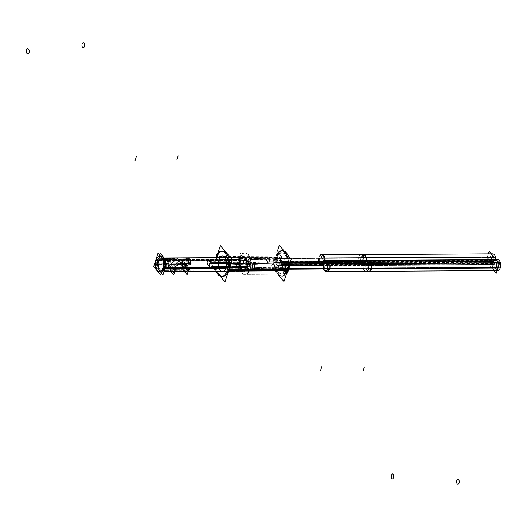 <?xml version="1.0" encoding="UTF-8"?>
<svg xmlns="http://www.w3.org/2000/svg" width="527" height="527" viewBox="0 0 527 527"><rect width="100%" height="100%" fill="white"/><g stroke="black" fill="none" stroke-linecap="round" stroke-linejoin="round"><path stroke-width="0.4" stroke-dasharray="2.63 1.98" d="M216.953 257.104A12.648 6.706 -90.3 0 0 217.355 271.392A12.648 6.706 -90.3 0 1 216.953 257.104A12.648 6.706 89.7 0 1 217.269 256.221A12.648 6.706 89.7 0 0 216.953 257.104L275.931 256.768A12.648 6.706 -90.3 0 0 275.825 269.6A12.648 6.706 -90.3 0 0 281.728 276.082M278.058 252.71A12.648 6.706 89.7 0 0 275.931 256.768A12.648 6.706 89.7 0 1 281.583 250.793M281.714 274.185A10.751 5.698 -90.3 0 0 286.517 269.106A10.751 5.698 89.7 0 0 284.62 254.304A10.751 5.698 89.7 0 0 276.787 257.769L240.332 257.98A10.751 5.698 -90.3 0 0 240.24 268.889A10.751 5.698 -90.3 0 0 245.259 274.396L281.714 274.185A10.751 5.698 -90.3 0 1 276.701 268.678A10.751 5.698 -90.3 0 1 276.787 257.769A10.751 5.698 89.7 0 1 281.589 252.69A10.751 5.698 89.7 0 1 286.609 258.197A10.751 5.698 89.7 0 1 286.517 269.106L250.061 269.317L246.412 267.327L245.542 267.327L245.496 267.769L226.195 267.874M222.157 276.379A12.648 6.706 -90.3 0 0 222.75 276.418L221.571 276.425M219.153 259.673A7.78 4.124 89.7 0 1 221.729 256.194A7.78 4.124 89.7 0 0 219.153 259.673A7.78 4.124 -90.3 0 0 221.814 271.365A7.78 4.124 -90.3 0 1 219.153 259.673L238.454 259.561A7.78 4.124 89.7 0 1 241.933 255.885A7.78 4.124 89.7 0 1 245.562 259.87A7.78 4.124 89.7 0 1 245.496 267.769A7.78 4.124 -90.3 0 1 242.025 271.445A7.78 4.124 -90.3 0 1 238.395 267.452A7.78 4.124 -90.3 0 1 238.454 259.561A7.78 4.124 89.7 0 1 244.126 257.057A7.78 4.124 89.7 0 1 245.496 267.769A7.78 4.124 -90.3 0 1 239.831 270.272A7.78 4.124 -90.3 0 1 238.454 259.561L239.245 259.995A6.956 3.689 -90.3 0 0 239.192 267.051A6.956 3.689 -90.3 0 0 242.433 270.614A6.956 3.689 -90.3 0 0 245.542 267.327A6.956 3.689 89.7 0 0 245.602 260.272A6.956 3.689 89.7 0 0 242.354 256.708A6.956 3.689 89.7 0 0 239.245 259.995A6.956 3.689 -90.3 0 0 240.477 269.574A6.956 3.689 -90.3 0 0 245.542 267.327A6.956 3.689 89.7 0 0 244.317 257.749A6.956 3.689 89.7 0 0 239.245 259.995L240.114 259.989A6.956 3.689 89.7 0 1 243.224 256.702A6.956 3.689 89.7 0 1 246.465 260.266A6.956 3.689 89.7 0 1 246.412 267.327A6.956 3.689 -90.3 0 1 243.303 270.614A6.956 3.689 -90.3 0 1 240.055 267.044A6.956 3.689 -90.3 0 1 240.114 259.989A6.956 3.689 89.7 0 1 245.18 257.749A6.956 3.689 89.7 0 1 246.412 267.327A6.956 3.689 -90.3 0 1 241.34 269.567A6.956 3.689 -90.3 0 1 240.114 259.989L240.332 257.98A10.751 5.698 89.7 0 1 245.134 252.894A10.751 5.698 89.7 0 1 250.147 258.408A10.751 5.698 89.7 0 1 250.061 269.317A10.751 5.698 -90.3 0 1 245.259 274.396M222.44 256.01A7.78 4.124 89.7 0 1 222.631 255.997L241.933 255.885M222.526 271.543A7.78 4.124 -90.3 0 0 222.723 271.55L242.025 271.445M164.016 271.701L159.991 271.721A7.589 4.025 89.7 0 0 162.342 270.259A7.589 4.025 89.7 0 1 159.991 271.721L161.598 271.715A7.589 4.025 89.7 0 0 161.881 271.695A7.589 4.025 89.7 0 1 161.598 271.715A7.589 4.025 89.7 0 1 158.06 267.821A7.589 4.025 89.7 0 1 158.12 260.121A7.589 4.025 89.7 0 1 161.512 256.537A7.589 4.025 -90.3 0 0 158.12 260.121A7.589 4.025 89.7 0 1 160.906 256.629A7.589 4.025 -90.3 0 0 158.12 260.121L155.979 260.134M158.693 260.793A6.324 3.353 -90.3 0 0 158.64 267.209A6.324 3.353 -90.3 0 0 161.591 270.45A6.324 3.353 -90.3 0 0 164.417 267.459A6.324 3.353 -90.3 0 0 164.47 261.043A6.324 3.353 -90.3 0 0 161.519 257.802A6.324 3.353 -90.3 0 0 158.693 260.793A6.324 3.353 -90.3 0 0 159.813 269.495A6.324 3.353 -90.3 0 0 164.417 267.459A6.324 3.353 -90.3 0 0 163.298 258.75A6.324 3.353 -90.3 0 0 158.693 260.793L169.417 260.727L168.844 260.061L158.12 260.121A7.589 4.025 89.7 0 0 158.06 267.821A7.589 4.025 89.7 0 0 161.598 271.715L159.457 271.728A7.589 4.025 89.7 0 1 159.431 271.728L161.644 271.715A7.589 4.025 -90.3 0 0 165.155 267.716M189.061 268.151A7.589 4.025 -90.3 0 0 189.114 267.986L188.541 267.321L175.142 267.4L175.715 268.065A7.589 4.025 89.7 0 1 175.656 268.223M172.322 271.649A7.589 4.025 89.7 0 1 168.778 267.762A7.589 4.025 89.7 0 1 168.844 260.061L182.25 259.982A7.589 4.025 -90.3 0 0 182.184 267.683A7.589 4.025 -90.3 0 0 185.728 271.576A7.589 4.025 -90.3 0 0 186.156 271.53M238.54 259.659A7.589 4.025 89.7 0 1 244.073 257.216A7.589 4.025 89.7 0 1 245.411 267.663A6.877 3.643 -90.3 0 0 244.337 257.822A6.877 3.643 -90.3 0 0 239.212 260.41L238.25 259.949A7.859 4.163 -90.3 0 1 244.106 256.985A7.859 4.163 -90.3 0 1 245.351 268.217L245.424 267.644A7.589 4.025 89.7 0 1 239.884 270.114A7.589 4.025 89.7 0 1 238.54 259.659A7.589 4.025 89.7 0 1 241.933 256.076A7.589 4.025 89.7 0 1 245.477 259.963A7.589 4.025 89.7 0 1 245.411 267.663A7.589 4.025 89.7 0 1 242.018 271.253A7.589 4.025 89.7 0 1 238.481 267.36A7.589 4.025 89.7 0 1 238.54 259.659L182.25 259.982A7.589 4.025 -90.3 0 0 183.587 270.437A7.589 4.025 -90.3 0 0 189.114 267.986L188.541 267.321A6.324 3.353 89.7 0 1 185.715 270.311A6.324 3.353 89.7 0 1 182.77 267.07A6.324 3.353 89.7 0 1 182.823 260.654L182.25 259.982L168.844 260.061A7.589 4.025 89.7 0 0 170.181 270.509A7.589 4.025 89.7 0 0 175.715 268.065L175.142 267.4A6.324 3.353 89.7 0 1 172.316 270.384A6.324 3.353 89.7 0 1 169.365 267.143A6.324 3.353 89.7 0 1 169.417 260.727L168.844 260.061M239.113 260.331A6.324 3.353 -90.3 0 0 240.233 269.033A6.324 3.353 -90.3 0 0 244.838 266.998A6.324 3.353 -90.3 0 0 243.724 258.289A6.324 3.353 -90.3 0 0 239.113 260.331A6.324 3.353 -90.3 0 0 239.06 266.748A6.324 3.353 -90.3 0 0 242.012 269.989A6.324 3.353 -90.3 0 0 244.838 266.998A6.324 3.353 -90.3 0 0 244.89 260.582A6.324 3.353 -90.3 0 0 241.939 257.341A6.324 3.353 -90.3 0 0 239.113 260.331L169.417 260.727L182.823 260.654L182.25 259.982M323.776 268.586A5.474 2.905 89.7 0 1 323.466 265.377L281.247 265.621L323.466 265.377L323.018 264.864L280.805 265.101L323.018 264.864A5.474 2.905 89.7 0 1 318.67 262.183A5.474 2.905 89.7 0 1 321.048 254.864A5.474 2.905 89.7 0 1 324.27 261.01L282.057 261.254L324.27 261.01L324.718 261.53L282.498 261.767A5.474 2.905 89.7 0 1 284.099 260.845A5.474 2.905 89.7 0 1 287.037 266.306A5.474 2.905 89.7 0 1 284.165 271.8A5.474 2.905 89.7 0 1 281.247 265.621L280.805 265.101A5.474 2.905 89.7 0 1 279.205 266.023A5.474 2.905 89.7 0 1 276.273 260.562A5.474 2.905 89.7 0 1 279.145 255.075A5.474 2.905 89.7 0 1 282.057 261.254L282.498 261.767A5.474 2.905 89.7 0 1 286.853 264.449A5.474 2.905 89.7 0 1 284.475 271.767A5.474 2.905 89.7 0 1 281.247 265.621L280.805 265.101A5.474 2.905 89.7 0 1 276.451 262.426A5.474 2.905 89.7 0 1 278.829 255.108A5.474 2.905 89.7 0 1 282.057 261.254L282.498 261.767L493.582 260.562A5.474 2.905 89.7 0 1 495.182 259.64M279.863 258.434A2.49 1.317 -90.3 0 0 279.158 258.059A2.49 1.317 -90.3 0 0 277.9 259.87A2.49 1.317 -90.3 0 0 278.487 262.663A2.49 1.317 -90.3 0 0 279.185 263.039A2.49 1.317 -90.3 0 0 280.443 261.227A2.49 1.317 -90.3 0 0 279.863 258.434A2.49 1.317 -90.3 0 0 279.158 258.059A2.49 1.317 -90.3 0 0 277.9 259.87A2.49 1.317 -90.3 0 0 278.487 262.663A2.49 1.317 -90.3 0 0 279.185 263.039A2.49 1.317 -90.3 0 0 280.443 261.227A2.49 1.317 -90.3 0 0 279.863 258.434A2.49 1.317 -90.3 0 0 278.045 259.238A2.49 1.317 -90.3 0 0 278.487 262.663A2.49 1.317 -90.3 0 0 280.298 261.86A2.49 1.317 -90.3 0 0 279.863 258.434L490.94 257.222A2.49 1.317 -90.3 0 0 490.242 256.847A2.49 1.317 -90.3 0 0 488.984 258.658A2.49 1.317 -90.3 0 0 489.57 261.451A2.49 1.317 -90.3 0 0 490.268 261.827A2.49 1.317 -90.3 0 0 491.526 260.015A2.49 1.317 -90.3 0 0 490.94 257.222A2.49 1.317 -90.3 0 0 490.242 256.847A2.49 1.317 -90.3 0 0 488.984 258.658A2.49 1.317 -90.3 0 0 489.57 261.451A2.49 1.317 -90.3 0 0 490.268 261.827A2.49 1.317 -90.3 0 0 491.526 260.015A2.49 1.317 -90.3 0 0 490.94 257.222A2.49 1.317 -90.3 0 0 489.128 258.026A2.49 1.317 -90.3 0 0 489.57 261.451A2.49 1.317 -90.3 0 0 491.381 260.654A2.49 1.317 -90.3 0 0 490.94 257.222A2.49 1.317 -90.3 0 0 489.128 258.026A2.49 1.317 -90.3 0 0 489.57 261.451A2.49 1.317 -90.3 0 0 491.381 260.654A2.49 1.317 -90.3 0 0 490.94 257.222L279.863 258.434A2.49 1.317 -90.3 0 0 278.045 259.238A2.49 1.317 -90.3 0 0 278.487 262.663L489.57 261.451L278.487 262.663A2.49 1.317 -90.3 0 0 280.298 261.86A2.49 1.317 -90.3 0 0 279.863 258.434M284.817 264.211A2.49 1.317 -90.3 0 0 284.119 263.836A2.49 1.317 -90.3 0 0 282.861 265.648A2.49 1.317 -90.3 0 0 283.447 268.441A2.49 1.317 -90.3 0 0 284.145 268.816A2.49 1.317 -90.3 0 0 285.403 267.005A2.49 1.317 -90.3 0 0 284.817 264.211A2.49 1.317 -90.3 0 0 284.119 263.836A2.49 1.317 -90.3 0 0 282.861 265.648A2.49 1.317 -90.3 0 0 283.447 268.441A2.49 1.317 -90.3 0 0 284.145 268.816A2.49 1.317 -90.3 0 0 285.403 267.005A2.49 1.317 -90.3 0 0 284.817 264.211A2.49 1.317 -90.3 0 0 283.006 265.015A2.49 1.317 -90.3 0 0 283.447 268.441A2.49 1.317 -90.3 0 0 285.259 267.637A2.49 1.317 -90.3 0 0 284.817 264.211L495.9 262.999A2.49 1.317 -90.3 0 0 495.202 262.624A2.49 1.317 -90.3 0 0 493.944 264.435A2.49 1.317 -90.3 0 0 494.524 267.229A2.49 1.317 -90.3 0 0 495.228 267.604A2.49 1.317 -90.3 0 0 496.487 265.792A2.49 1.317 -90.3 0 0 495.9 262.999A2.49 1.317 -90.3 0 0 495.202 262.624A2.49 1.317 -90.3 0 0 493.944 264.435A2.49 1.317 -90.3 0 0 494.524 267.229A2.49 1.317 -90.3 0 0 495.228 267.604A2.49 1.317 -90.3 0 0 496.487 265.792A2.49 1.317 -90.3 0 0 495.9 262.999A2.49 1.317 -90.3 0 0 494.089 263.803A2.49 1.317 -90.3 0 0 494.524 267.229A2.49 1.317 -90.3 0 0 496.342 266.425A2.49 1.317 -90.3 0 0 495.9 262.999A2.49 1.317 -90.3 0 0 494.089 263.803A2.49 1.317 -90.3 0 0 494.524 267.229A2.49 1.317 -90.3 0 0 496.342 266.425A2.49 1.317 -90.3 0 0 495.9 262.999L284.817 264.211A2.49 1.317 -90.3 0 0 283.006 265.015A2.49 1.317 -90.3 0 0 283.447 268.441L494.524 267.229L283.447 268.441A2.49 1.317 -90.3 0 0 285.259 267.637A2.49 1.317 -90.3 0 0 284.817 264.211M495.242 270.595A5.474 2.905 89.7 0 1 492.33 264.409L491.889 263.895A5.474 2.905 89.7 0 1 490.288 264.817A5.474 2.905 89.7 0 1 487.35 259.356A5.474 2.905 89.7 0 1 490.222 253.862M493.153 259.653A5.474 2.905 89.7 0 1 493.14 260.042L493.424 260.654L493.14 260.042L366.489 260.766L366.93 261.287A5.474 2.905 89.7 0 1 368.531 260.364M285.259 267.637A2.49 1.317 -90.3 0 0 285.278 265.114A2.49 1.317 -90.3 0 0 284.119 263.836A2.49 1.317 -90.3 0 0 283.006 265.015A2.49 1.317 -90.3 0 0 282.986 267.538A2.49 1.317 -90.3 0 0 284.145 268.816A2.49 1.317 -90.3 0 0 285.259 267.637A2.49 1.317 -90.3 0 0 284.817 264.211A2.49 1.317 -90.3 0 0 283.006 265.015A2.49 1.317 -90.3 0 0 283.447 268.441A2.49 1.317 -90.3 0 0 285.259 267.637L274.211 267.703A2.49 1.317 -90.3 0 0 273.776 264.271A2.49 1.317 -90.3 0 0 271.958 265.074A2.49 1.317 -90.3 0 0 272.4 268.507A2.49 1.317 -90.3 0 0 274.211 267.703A212.17 95.334 -162 0 1 254.35 267.163A2.49 1.12 -86.7 0 0 254.146 263.744A2.49 1.12 -86.7 0 0 252.565 264.554A2.49 1.12 -86.7 0 0 252.769 267.973A2.49 1.12 -86.7 0 0 254.35 267.163L249.231 266.866A2.49 1.12 -86.7 0 0 249.027 263.447A2.49 1.12 -86.7 0 0 247.446 264.258A2.49 1.12 -86.7 0 0 247.65 267.676A2.49 1.12 -86.7 0 0 249.231 266.866A198.336 89.116 18 0 0 230.661 266.366A2.49 1.317 -90.3 0 0 230.227 262.94A2.49 1.317 -90.3 0 0 228.408 263.744A2.49 1.317 -90.3 0 0 228.85 267.169A2.49 1.317 -90.3 0 0 230.661 266.366L212.065 266.471A2.49 1.317 -90.3 0 0 212.085 263.948A2.49 1.317 -90.3 0 0 210.919 262.67A2.49 1.317 -90.3 0 0 209.805 263.849A2.49 1.317 -90.3 0 0 209.786 266.372A2.49 1.317 -90.3 0 0 210.952 267.65A2.49 1.317 -90.3 0 0 212.065 266.471A2.49 1.317 -90.3 0 0 211.623 263.045A2.49 1.317 -90.3 0 0 209.805 263.849A2.49 1.317 -90.3 0 0 209.832 261.32A2.49 1.317 -90.3 0 0 208.666 260.048A2.49 1.317 -90.3 0 0 207.552 261.221A2.49 1.317 -90.3 0 0 207.533 263.75A2.49 1.317 -90.3 0 0 208.699 265.028A2.49 1.317 -90.3 0 0 209.805 263.849A2.49 1.317 -90.3 0 0 210.247 267.275A2.49 1.317 -90.3 0 0 212.065 266.471M278.045 259.238A2.49 1.317 -90.3 0 0 278.025 261.761A2.49 1.317 -90.3 0 0 279.185 263.039A2.49 1.317 -90.3 0 0 280.298 261.86A2.49 1.317 -90.3 0 0 280.318 259.337A2.49 1.317 -90.3 0 0 279.158 258.059A2.49 1.317 -90.3 0 0 278.045 259.238A2.49 1.317 -90.3 0 0 278.487 262.663A2.49 1.317 -90.3 0 0 280.298 261.86A2.49 1.317 -90.3 0 0 279.863 258.434A2.49 1.317 -90.3 0 0 278.045 259.238L267.005 259.297A2.49 1.317 -90.3 0 0 267.439 262.729A2.49 1.317 -90.3 0 0 269.257 261.926A2.49 1.317 -90.3 0 0 268.816 258.493A2.49 1.317 -90.3 0 0 267.005 259.297A212.17 95.334 18 0 0 248.25 260.055A2.49 1.502 -94.4 0 0 248.909 263.474A2.49 1.502 -94.4 0 0 250.944 262.663A2.49 1.502 -94.4 0 0 250.285 259.244A2.49 1.502 -94.4 0 0 248.25 260.055L243.685 260.41A2.49 1.502 -94.4 0 0 244.344 263.829A2.49 1.502 -94.4 0 0 246.379 263.019A2.49 1.502 -94.4 0 0 245.72 259.6A2.49 1.502 -94.4 0 0 243.685 260.41A198.336 89.116 -162 0 1 226.155 261.115A2.49 1.317 -90.3 0 0 226.597 264.547A2.49 1.317 -90.3 0 0 228.408 263.744L209.805 263.849A2.49 1.317 -90.3 0 0 209.371 260.424A2.49 1.317 -90.3 0 0 207.552 261.221A2.49 1.317 -90.3 0 0 207.994 264.653A2.49 1.317 -90.3 0 0 209.805 263.849L228.408 263.744A2.49 1.317 -90.3 0 0 227.974 260.312A2.49 1.317 -90.3 0 0 226.155 261.115L207.552 261.221M178.047 258.889L178.798 259.765L186.413 259.719A2.655 1.41 89.7 0 1 186.881 263.375A2.655 1.41 89.7 0 1 184.944 264.231L182.698 264.244L181.94 263.368A6.067 3.221 -90.3 0 0 182.988 268.454L184.628 263.388A2.655 1.41 89.7 0 1 182.698 264.244L184.944 264.231L184.213 263.375L184.951 264.231A2.655 1.41 89.7 0 0 185.695 264.633A2.655 1.41 89.7 0 0 187.039 262.703A2.655 1.41 89.7 0 0 186.413 259.719L187.322 259.027L188.014 259.205L187.322 259.027L186.413 259.719L185.721 258.915L187.322 259.027L185.721 258.915L186.413 259.719L178.798 259.765L178.982 260.858L177.935 262.604L170.313 268.526C170.05 265.035 172.625 261.82 178.047 258.889L179.028 260.351L178.192 262.308L170.313 268.526C170.05 265.035 172.625 261.82 178.047 258.889L185.55 258.843A6.067 3.221 89.7 0 1 188.969 258.823A6.067 3.221 89.7 0 1 190.497 264.6L189.786 263.724L190.774 262.98L191.505 263.829L190.524 264.58L182.988 264.64L181.894 263.513L180.168 263.526L171.347 269.732C174.918 270.707 178.798 269.007 182.988 264.64L181.143 263.368L178.047 264.633L171.347 269.732L173.205 270.127C176.723 269.824 179.984 267.999 182.988 264.64L190.497 264.6A6.067 3.221 89.7 0 0 189.272 259.231L189.951 260.239A4.769 2.53 -90.3 0 1 190.899 264.673L190.464 264.877A6.107 3.234 -90.3 0 0 189.259 259.205A6.067 3.221 89.7 0 0 187.256 257.907A6.067 3.221 89.7 0 0 185.55 258.843L170.544 258.928A6.067 3.221 -90.3 0 0 169.101 263.059L168.936 264.402L168.014 263.849L157.935 263.908L158.357 264.745A6.067 3.221 -90.3 0 0 161.591 270.193A6.067 3.221 -90.3 0 0 162.705 269.811L173.37 270.087L174.187 268.981A6.067 3.221 89.7 0 1 173.429 269.752L174.127 269.356L173.37 270.087L163.291 270.147L163.462 269.047L174.187 268.981A6.067 3.221 89.7 0 1 173.429 269.752L174.187 268.981L163.462 269.047A6.067 3.221 -90.3 0 0 163.581 259.442L174.305 259.383L173.567 258.526A6.067 3.221 89.7 0 1 174.305 259.383L173.567 258.526A6.067 3.221 89.7 0 1 174.305 259.383L163.581 259.442L163.442 258.322L173.567 258.526L162.85 258.586A6.067 3.221 -90.3 0 0 161.519 258.052A6.067 3.221 -90.3 0 0 158.377 263.118L169.101 263.059A6.067 3.221 -90.3 0 0 169.081 264.686A6.067 3.221 -90.3 0 0 170.116 268.526L182.988 268.454L184.628 263.388A2.655 1.41 89.7 0 1 183.442 264.646A2.655 1.41 89.7 0 1 182.698 264.244L181.94 263.368L184.088 263.355L185.959 265.529A4.809 2.549 89.7 0 0 188.712 268.737A4.809 2.549 89.7 0 1 185.959 265.529A3.794 2.009 89.7 0 0 188.363 263.974A3.794 2.009 -90.3 0 0 188.712 268.737L188.844 268.915M170.313 268.526L182.988 268.454A6.067 3.221 -90.3 0 1 181.94 263.368L184.088 263.355A6.067 3.221 89.7 0 0 185.616 269.132A6.067 3.221 89.7 0 0 189.028 269.113L188.343 268.177L189.575 269.771L189.074 269.033L186.881 269.126L186.13 268.25L188.383 268.236A2.655 1.41 -90.3 0 1 187.915 264.574A2.655 1.41 -90.3 0 1 189.845 263.724L190.754 263.032L190.767 262.42A3.794 2.009 -90.3 0 0 188.363 263.974A3.794 2.009 89.7 0 0 188.014 259.205A4.809 2.549 89.7 0 1 190.767 262.42A3.794 2.009 -90.3 0 0 188.804 263.019A3.794 2.009 -90.3 0 0 188.363 263.974A3.794 2.009 89.7 0 0 188.014 259.205A4.809 2.549 89.7 0 1 189.931 260.213A4.809 2.549 89.7 0 1 190.767 262.42L190.754 263.032L189.845 263.724L182.237 263.763L189.845 263.724L190.537 264.528L190.754 263.032L190.497 264.6L189.845 263.724A2.655 1.41 -90.3 0 0 189.101 263.322A2.655 1.41 -90.3 0 0 188.225 263.908A2.655 1.41 -90.3 0 0 188.244 268.052A2.655 1.41 -90.3 0 0 188.383 268.236L186.13 268.25L186.881 269.126A6.067 3.221 -90.3 0 1 184.015 269.659L185.662 264.587A2.655 1.41 -90.3 0 0 186.13 268.25A2.655 1.41 -90.3 0 1 185.662 264.587L178.047 264.633L185.662 264.587L184.015 269.659L171.347 269.732L184.015 269.659A6.067 3.221 -90.3 0 0 185.181 270.061A6.067 3.221 -90.3 0 0 186.881 269.126L189.028 269.113A6.067 3.221 89.7 0 1 187.322 270.048A6.067 3.221 89.7 0 1 184.088 263.355L185.959 265.529A3.794 2.009 89.7 0 0 188.363 263.974A3.794 2.009 -90.3 0 0 188.712 268.737M169.081 264.686L158.357 264.745L169.081 264.686A6.067 3.221 -90.3 0 1 169.101 263.059L168.936 264.402L168.014 263.849L168.95 263.329L168.014 263.849L157.935 263.908L158.357 264.745A6.067 3.221 -90.3 0 0 162.705 269.811L173.429 269.752L162.705 269.811L163.291 270.147L163.462 269.047A6.067 3.221 -90.3 0 0 163.581 259.442L163.442 258.322L162.85 258.586A6.067 3.221 -90.3 0 0 158.377 263.118L157.935 263.908L158.377 263.118L169.101 263.059M184.944 264.231L184.259 263.428L184.944 264.231M159.365 256.55A7.589 4.025 -90.3 0 0 159.345 256.55L159.905 256.544A7.589 4.025 89.7 0 1 161.143 256.906M173.521 258.263L163.442 258.322L173.521 258.263L174.259 259.001L173.521 258.263M279.297 276.095L272.07 267.676L277.545 250.812M216.09 256.227A12.648 6.706 -90.3 0 0 215.563 257.802L276.899 257.446A12.648 6.706 -90.3 0 1 282.762 250.786A12.648 6.706 -90.3 0 1 284.297 251.109M289.521 264.488A12.648 6.706 -90.3 0 0 287.979 255.404M216.175 271.398A12.648 6.706 -90.3 0 1 216.004 256.451L277.34 256.102A12.648 6.706 -90.3 0 0 276.899 269.244A12.648 6.706 -90.3 0 0 282.907 276.076A12.648 6.706 -90.3 0 0 286.345 274.251M220.036 276.102L216.347 271.807M215.998 271.398L213.092 268.012L217.987 252.96M225.668 268.283L245.74 268.171A7.78 4.124 -90.3 0 0 246.01 260.088A7.78 4.124 -90.3 0 0 242.321 255.885A7.78 4.124 -90.3 0 0 238.718 259.982L218.639 260.101A7.78 4.124 -90.3 0 1 221.34 256.194M221.426 271.372A7.78 4.124 -90.3 0 1 218.909 259.271L238.988 259.152A7.78 4.124 -90.3 0 0 238.718 267.235A7.78 4.124 -90.3 0 0 242.407 271.438A7.78 4.124 -90.3 0 0 246.01 267.341L225.938 267.452M238.52 259.106L239.449 259.679A6.877 3.643 -90.3 0 0 240.536 269.501A6.877 3.643 -90.3 0 0 245.661 266.912L245.622 267.38A7.859 4.163 -90.3 0 1 239.765 270.338A7.859 4.163 -90.3 0 1 238.52 259.106M242.275 256.708A6.956 3.689 -90.3 0 1 245.575 260.463A6.956 3.689 -90.3 0 1 245.338 267.696L246.359 267.69A6.956 3.689 -90.3 0 0 246.603 260.457A6.956 3.689 -90.3 0 0 243.303 256.702A6.956 3.689 -90.3 0 0 240.081 260.364L239.054 260.371A6.956 3.689 -90.3 0 1 242.275 256.708L243.303 256.702M242.354 270.614A6.956 3.689 -90.3 0 1 239.054 266.86A6.956 3.689 -90.3 0 1 239.298 259.633L240.319 259.627A6.956 3.689 -90.3 0 0 240.081 266.853A6.956 3.689 -90.3 0 0 243.382 270.614A6.956 3.689 -90.3 0 0 246.603 266.945L245.582 266.952A6.956 3.689 -90.3 0 1 242.354 270.614L243.382 270.614M240.233 259.673L240.529 257.367A10.83 5.744 -90.3 0 0 242.249 272.848A10.83 5.744 -90.3 0 0 250.318 268.77L246.445 266.906A6.877 3.643 -90.3 0 1 241.32 269.501A6.877 3.643 -90.3 0 1 240.233 259.673M246.208 267.644L249.943 269.923A10.83 5.744 -90.3 0 0 248.224 254.442A10.83 5.744 -90.3 0 0 240.154 258.526L239.996 260.404A6.877 3.643 -90.3 0 1 245.121 257.815A6.877 3.643 -90.3 0 1 246.208 267.644M244.403 252.901A10.751 5.698 -90.3 0 1 249.508 258.704A10.751 5.698 -90.3 0 1 249.133 269.883L287.05 269.666A10.751 5.698 -90.3 0 0 287.419 258.487A10.751 5.698 -90.3 0 0 282.32 252.683A10.751 5.698 -90.3 0 0 277.34 258.349L239.423 258.566A10.751 5.698 -90.3 0 1 244.403 252.901L282.32 252.683M244.528 274.402A10.751 5.698 -90.3 0 1 239.423 268.592A10.751 5.698 -90.3 0 1 239.798 257.42L277.709 257.202A10.751 5.698 -90.3 0 0 277.34 268.375A10.751 5.698 -90.3 0 0 282.446 274.185A10.751 5.698 -90.3 0 0 287.426 268.52L249.508 268.73A10.751 5.698 -90.3 0 1 244.528 274.402L282.446 274.185M159.569 255.075L155.808 266.669L159.569 255.075M161.394 273.184L155.808 266.669L161.394 273.184M223.237 271.359L243.632 271.24A7.589 4.025 89.7 0 0 247.143 267.242L225.964 267.367L247.143 267.242A7.589 4.025 89.7 0 1 243.632 271.24A7.589 4.025 89.7 0 1 240.029 267.143A7.589 4.025 89.7 0 1 240.292 259.258L156.651 259.739A7.589 4.025 89.7 0 0 156.387 267.624A7.589 4.025 89.7 0 0 159.991 271.721A7.589 4.025 89.7 0 1 156.387 267.624A7.589 4.025 89.7 0 1 156.651 259.739L240.292 259.258A7.589 4.025 89.7 0 0 240.029 267.143A7.589 4.025 89.7 0 0 243.632 271.24L242.018 271.253M189.298 268.019L182.151 259.699L179.97 266.398L184.417 271.583M182.375 259.824L189.522 268.144L182.375 259.824L168.436 259.903L175.583 268.223L168.436 259.903L182.375 259.824M225.708 268.177L246.88 268.052A7.589 4.025 89.7 0 0 247.143 260.167A7.589 4.025 89.7 0 0 243.54 256.069A7.589 4.025 89.7 0 0 240.029 260.068L156.387 260.542A7.589 4.025 89.7 0 1 159.905 256.544M162.81 258.849A7.589 4.025 89.7 0 1 163.917 265.424M247.73 261.122L243.369 274.527L236.228 266.207L240.582 252.795L247.73 261.122M243.546 257.334A6.324 3.353 89.7 0 0 240.622 260.667L156.98 261.142A6.324 3.353 89.7 0 1 159.912 257.808A6.324 3.353 89.7 0 1 162.909 261.227A6.324 3.353 89.7 0 1 162.691 267.802L246.333 267.321A6.324 3.353 89.7 0 0 246.55 260.746A6.324 3.353 89.7 0 0 243.546 257.334L159.912 257.808M246.55 266.642L162.915 267.123A6.324 3.353 89.7 0 1 159.984 270.456A6.324 3.353 89.7 0 1 156.98 267.044A6.324 3.353 89.7 0 1 157.198 260.47L240.839 259.989L157.198 260.47A6.324 3.353 89.7 0 0 156.98 267.044A6.324 3.353 89.7 0 0 159.984 270.456A6.324 3.353 89.7 0 0 162.915 267.123L246.55 266.642A6.324 3.353 89.7 0 1 243.619 269.976A6.324 3.353 89.7 0 1 240.622 266.563A6.324 3.353 89.7 0 1 240.839 259.989A6.324 3.353 89.7 0 0 240.622 266.563A6.324 3.353 89.7 0 0 243.619 269.976L159.984 270.456L243.619 269.976A6.324 3.353 89.7 0 0 246.55 266.642M171.018 271.662L166.572 266.478L168.745 259.771L175.893 268.098M278.085 252.499L274.89 262.341L285.219 274.376L288.414 264.534L278.085 252.499M327.162 260.601A5.474 2.905 -90.3 0 0 325.311 261.879L281.405 262.13A5.474 2.905 -90.3 0 1 283.256 260.852A5.474 2.905 -90.3 0 1 286.187 266.313A5.474 2.905 -90.3 0 1 283.315 271.807A5.474 2.905 -90.3 0 1 280.463 265.041L324.362 264.791A5.474 2.905 -90.3 0 0 327.221 271.557M281.497 261.866L281.214 261.234L325.119 260.984L325.403 261.616L281.497 261.866L325.403 261.616M322.201 254.824A5.474 2.905 -90.3 0 0 319.329 260.318A5.474 2.905 -90.3 0 0 322.267 265.779A5.474 2.905 -90.3 0 0 324.118 264.501L280.212 264.752A5.474 2.905 -90.3 0 1 278.361 266.03A5.474 2.905 -90.3 0 1 275.423 260.569A5.474 2.905 -90.3 0 1 278.296 255.075A5.474 2.905 -90.3 0 1 281.154 261.84L325.06 261.59A5.474 2.905 -90.3 0 0 325.133 260.615M280.12 265.015L280.404 265.648L324.309 265.397L324.026 264.765L279.949 265.121L324.026 264.765M322.168 264.883L366.239 264.521L322.168 264.883L322.616 265.41L366.522 265.16L366.074 264.626M323.624 261.893L367.53 261.636L369.374 260.358M322.932 268.592L322.676 264.798L366.581 264.547L369.44 271.313M323.881 261.517L367.622 261.372L323.716 261.623L323.433 260.99L367.332 260.74L367.787 261.267M320.515 254.837L318.064 257.426L320.574 265.786L322.425 264.508L366.331 264.258L364.48 265.536L361.97 257.169L364.421 254.581M323.446 260.621L323.374 261.603L367.279 261.346L367.352 260.371M363.973 260.391A5.474 2.905 -90.3 0 1 363.9 261.366L495.617 260.615A5.474 2.905 -90.3 0 0 495.683 258.876M361.041 254.6A5.474 2.905 -90.3 0 0 358.169 260.094A5.474 2.905 -90.3 0 0 361.107 265.555A5.474 2.905 -90.3 0 0 362.958 264.277L494.669 263.52A5.474 2.905 -90.3 0 1 492.817 264.804A5.474 2.905 -90.3 0 1 489.886 259.343A5.474 2.905 -90.3 0 1 492.758 253.849M362.859 264.541L363.149 265.173L494.86 264.422L494.576 263.79L362.859 264.541L494.576 263.79M363.459 268.362A5.474 2.905 -90.3 0 1 363.202 264.567L494.919 263.81A5.474 2.905 -90.3 0 0 497.778 270.575M364.15 261.655L495.867 260.905A5.474 2.905 -90.3 0 1 497.712 259.627M364.243 261.392L363.959 260.76L495.67 260.002L495.96 260.634L364.243 261.392L495.96 260.634M488.331 253.876L485.973 261.128L494.102 270.601M493.931 261.57L274.402 262.828A2.49 1.317 89.7 0 1 273.658 260.042A2.49 1.317 89.7 0 1 274.936 258.085A2.49 1.317 89.7 0 1 275.773 258.632L495.294 257.374L275.766 258.632A2.49 1.317 89.7 0 0 274.936 258.085A2.49 1.317 89.7 0 0 273.658 260.042A2.49 1.317 89.7 0 0 274.402 262.828L493.931 261.57A2.49 1.317 89.7 0 1 493.186 258.783A2.49 1.317 89.7 0 1 494.464 256.827A2.49 1.317 89.7 0 1 495.294 257.374A2.49 1.317 89.7 0 0 494.464 256.827L274.936 258.085L494.464 256.827A2.49 1.317 89.7 0 0 493.186 258.783A2.49 1.317 89.7 0 0 493.931 261.57M495.024 257.057L275.496 258.316A2.49 1.317 89.7 0 1 276.24 261.109A2.49 1.317 89.7 0 1 274.969 263.065A2.49 1.317 89.7 0 1 274.132 262.512L493.661 261.254L274.132 262.518A2.49 1.317 89.7 0 0 274.969 263.065A2.49 1.317 89.7 0 0 276.24 261.109A2.49 1.317 89.7 0 0 275.502 258.316L495.024 257.057A2.49 1.317 89.7 0 1 495.604 258.039A2.49 1.317 89.7 0 0 495.024 257.057M495.788 259.001A2.49 1.317 89.7 0 1 494.491 261.807A2.49 1.317 89.7 0 1 493.661 261.254A2.49 1.317 89.7 0 0 494.491 261.807L274.969 263.065L494.491 261.807A2.49 1.317 89.7 0 0 495.788 259.001M498.891 267.347L279.363 268.605A2.49 1.317 89.7 0 1 278.618 265.819A2.49 1.317 89.7 0 1 279.896 263.862A2.49 1.317 89.7 0 1 280.726 264.409L500.255 263.151L280.726 264.409A2.49 1.317 89.7 0 0 279.896 263.862A2.49 1.317 89.7 0 0 278.618 265.812A2.49 1.317 89.7 0 0 279.363 268.605L498.885 267.347A2.49 1.317 89.7 0 1 498.147 264.554A2.49 1.317 89.7 0 1 499.418 262.604A2.49 1.317 89.7 0 1 500.255 263.151A2.49 1.317 89.7 0 0 499.418 262.604L279.896 263.862L499.418 262.604A2.49 1.317 89.7 0 0 498.147 264.561A2.49 1.317 89.7 0 0 498.891 267.347M499.985 262.835L280.456 264.093A2.49 1.317 89.7 0 1 281.201 266.879A2.49 1.317 89.7 0 1 279.923 268.836A2.49 1.317 89.7 0 1 279.093 268.289L498.614 267.031L279.093 268.289A2.49 1.317 89.7 0 0 279.923 268.836A2.49 1.317 89.7 0 0 281.201 266.886A2.49 1.317 89.7 0 0 280.456 264.093L499.985 262.835A2.49 1.317 89.7 0 1 500.564 263.816A2.49 1.317 89.7 0 0 499.985 262.835M500.578 266.352A2.49 1.317 89.7 0 1 499.451 267.578A2.49 1.317 89.7 0 1 498.614 267.031A2.49 1.317 89.7 0 0 499.451 267.578L279.923 268.836L499.451 267.578A2.49 1.317 89.7 0 0 500.578 266.352M495.703 268.954L493.18 266.016L494.721 261.273L497.244 264.218L495.703 268.954M284.626 270.167L282.097 267.222L283.638 262.486L286.161 265.424L284.626 270.167M490.749 263.177L488.226 260.239L489.761 255.503L492.29 258.441L490.749 263.177M279.666 264.389L277.143 261.445L278.684 256.708L281.207 259.653L279.666 264.389M282.241 267.169L283.678 262.749L286.023 265.483L284.587 269.896L282.241 267.169M284.336 263.836A2.49 1.317 89.7 0 0 283.183 265.147L271.695 265.213A2.49 1.317 89.7 0 1 272.854 263.902A2.49 1.317 89.7 0 1 274.033 265.246A2.49 1.317 89.7 0 1 273.948 267.835L285.436 267.769A2.49 1.317 89.7 0 0 285.522 265.18A2.49 1.317 89.7 0 0 284.336 263.836L272.854 263.902M284.369 268.816A2.49 1.317 89.7 0 0 285.522 267.499L274.033 267.564A2.49 1.317 89.7 0 1 272.881 268.882A2.49 1.317 89.7 0 1 271.701 267.532A2.49 1.317 89.7 0 1 271.787 264.949L283.269 264.883A2.49 1.317 89.7 0 0 283.183 267.466A2.49 1.317 89.7 0 0 284.369 268.816L272.881 268.882M253.988 267.005A2.49 1.113 93.4 0 1 252.907 268.322A2.49 1.113 93.4 0 1 252.005 266.945A2.49 1.113 93.4 0 1 252.209 264.396A207.197 93.095 18 0 0 272.38 264.943A2.49 1.324 89.6 0 0 272.301 267.532A2.49 1.324 89.6 0 0 273.487 268.875A2.49 1.324 89.6 0 0 274.639 267.564A212.164 95.328 18 0 1 253.988 267.005M252.123 264.666A2.49 1.113 93.4 0 1 253.204 263.348A2.49 1.113 93.4 0 1 254.106 264.725A2.49 1.113 93.4 0 1 253.902 267.275A212.164 95.328 18 0 0 274.554 267.828A2.49 1.324 89.6 0 0 274.639 265.239A2.49 1.324 89.6 0 0 273.454 263.895A2.49 1.324 89.6 0 0 272.294 265.206A207.197 93.095 18 0 1 252.123 264.666M253.704 263.381A2.49 1.12 93.3 0 0 252.624 264.692L247.301 264.383A2.49 1.12 93.3 0 1 248.382 263.072A2.49 1.12 93.3 0 1 249.291 264.442A2.49 1.12 93.3 0 1 249.087 266.991L254.409 267.301A2.49 1.12 93.3 0 0 254.613 264.752A2.49 1.12 93.3 0 0 253.704 263.381L248.382 263.072M253.415 268.348A2.49 1.12 93.3 0 0 254.495 267.037L249.172 266.728A2.49 1.12 93.3 0 1 248.092 268.039A2.49 1.12 93.3 0 1 247.183 266.669A2.49 1.12 93.3 0 1 247.387 264.119L252.71 264.429A2.49 1.12 93.3 0 0 252.505 266.978A2.49 1.12 93.3 0 0 253.415 268.348L248.092 268.039M230.345 266.234A2.49 1.324 89.6 0 1 229.192 267.545A2.49 1.324 89.6 0 1 228 266.201A2.49 1.324 89.6 0 1 228.086 263.612A203.31 91.355 -162 0 1 247.881 264.146A2.49 1.113 93.4 0 0 247.67 266.695A2.49 1.113 93.4 0 0 248.573 268.072A2.49 1.113 93.4 0 0 249.653 266.754A198.343 89.122 -162 0 0 230.345 266.234M228 263.882A2.49 1.324 89.6 0 1 229.153 262.565A2.49 1.324 89.6 0 1 230.339 263.908A2.49 1.324 89.6 0 1 230.259 266.497A198.343 89.122 -162 0 1 249.567 267.018A2.49 1.113 93.4 0 0 249.772 264.468A2.49 1.113 93.4 0 0 248.869 263.098A2.49 1.113 93.4 0 0 247.795 264.416A203.31 91.355 -162 0 0 228 263.882M227.644 259.936L208.297 260.048A2.49 1.317 89.7 0 0 207.144 261.359L226.491 261.247A2.49 1.317 89.7 0 1 227.644 259.936A2.49 1.317 89.7 0 1 228.823 261.28A2.49 1.317 89.7 0 1 228.738 263.869L209.397 263.987A2.49 1.317 89.7 0 1 210.55 262.677A2.49 1.317 89.7 0 1 211.729 264.02A2.49 1.317 89.7 0 1 211.643 266.609L230.991 266.497A2.49 1.317 89.7 0 0 231.076 263.908A2.49 1.317 89.7 0 0 229.897 262.565L210.55 262.677M208.297 260.048A2.49 1.317 89.7 0 1 209.476 261.392A2.49 1.317 89.7 0 1 209.39 263.981L228.738 263.869A2.49 1.317 89.7 0 1 229.897 262.565M227.671 264.916A2.49 1.317 89.7 0 0 228.823 263.605L209.476 263.717L228.83 263.612A2.49 1.317 89.7 0 0 228.744 266.194A2.49 1.317 89.7 0 0 229.924 267.545A2.49 1.317 89.7 0 0 231.076 266.227L211.729 266.339A2.49 1.317 89.7 0 1 210.576 267.65A2.49 1.317 89.7 0 1 209.397 266.306A2.49 1.317 89.7 0 1 209.482 263.717A2.49 1.317 89.7 0 1 208.323 265.028A2.49 1.317 89.7 0 1 207.144 263.684A2.49 1.317 89.7 0 1 207.23 261.096L226.577 260.984A2.49 1.317 89.7 0 0 226.491 263.572A2.49 1.317 89.7 0 0 227.671 264.916L208.323 265.028M209.048 266.003L210.477 261.583L212.829 264.317L211.393 268.737L209.048 266.003M281.062 259.706L279.626 264.126L277.281 261.392L278.717 256.972L281.062 259.706M279.409 263.039A2.49 1.317 89.7 0 0 280.562 261.728L269.073 261.787A2.49 1.317 89.7 0 1 267.92 263.105A2.49 1.317 89.7 0 1 266.741 261.761A2.49 1.317 89.7 0 1 266.827 259.172L278.315 259.106A2.49 1.317 89.7 0 0 278.23 261.695A2.49 1.317 89.7 0 0 279.409 263.039L267.92 263.105M279.382 258.059A2.49 1.317 89.7 0 0 278.23 259.37L266.741 259.436A2.49 1.317 89.7 0 1 267.894 258.125A2.49 1.317 89.7 0 1 269.073 259.468A2.49 1.317 89.7 0 1 268.987 262.057L280.476 261.991A2.49 1.317 89.7 0 0 280.562 259.403A2.49 1.317 89.7 0 0 279.382 258.059L267.894 258.125M247.848 260.219A2.49 1.509 85.5 0 1 249.04 258.909A2.49 1.509 85.5 0 1 250.503 260.193A2.49 1.509 85.5 0 1 250.542 262.821A207.197 93.095 -162 0 1 269.587 262.051A2.49 1.317 89.7 0 0 269.679 259.468A2.49 1.317 89.7 0 0 268.5 258.118A2.49 1.317 89.7 0 0 267.347 259.436A212.164 95.328 -162 0 0 247.848 260.219M250.628 262.558A2.49 1.509 85.5 0 1 249.436 263.869A2.49 1.509 85.5 0 1 247.973 262.584A2.49 1.509 85.5 0 1 247.934 259.956A212.164 95.328 -162 0 1 267.433 259.165A2.49 1.317 89.7 0 0 267.347 261.754A2.49 1.317 89.7 0 0 268.52 263.098A2.49 1.317 89.7 0 0 269.672 261.787A207.197 93.095 -162 0 0 250.628 262.558M249.877 263.836A2.49 1.502 85.6 0 0 251.076 262.518L246.333 262.887A2.49 1.502 85.6 0 1 245.134 264.205A2.49 1.502 85.6 0 1 243.678 262.914A2.49 1.502 85.6 0 1 243.639 260.285L248.388 259.916A2.49 1.502 85.6 0 0 248.421 262.545A2.49 1.502 85.6 0 0 249.877 263.836L245.134 264.205M249.495 258.869A2.49 1.502 85.6 0 0 248.303 260.186L243.553 260.549A2.49 1.502 85.6 0 1 244.752 259.238A2.49 1.502 85.6 0 1 246.208 260.529A2.49 1.502 85.6 0 1 246.241 263.151L250.99 262.789A2.49 1.502 85.6 0 0 250.951 260.16A2.49 1.502 85.6 0 0 249.495 258.869L244.752 259.238M225.754 261.254A2.49 1.317 89.7 0 1 226.906 259.943A2.49 1.317 89.7 0 1 228.086 261.287A2.49 1.317 89.7 0 1 227.993 263.875A203.31 91.355 18 0 0 246.682 263.118A2.49 1.509 85.5 0 0 246.643 260.49A2.49 1.509 85.5 0 0 245.18 259.205A2.49 1.509 85.5 0 0 243.988 260.516A198.343 89.122 18 0 1 225.754 261.254M228.079 263.605A2.49 1.317 89.7 0 1 226.926 264.923A2.49 1.317 89.7 0 1 225.754 263.572A2.49 1.317 89.7 0 1 225.839 260.99A198.343 89.122 18 0 0 244.073 260.252A2.49 1.509 85.5 0 0 244.113 262.881A2.49 1.509 85.5 0 0 245.575 264.165A2.49 1.509 85.5 0 0 246.768 262.854A203.31 91.355 18 0 1 228.079 263.605M210.569 261.695L209.14 266.109L206.788 263.375L208.224 258.961L210.569 261.695M173.93 270.397L174.345 269.113L168.963 262.841L168.548 264.126L168.963 262.841L174.345 269.113L173.93 270.397L168.548 264.126L173.93 270.397M161.005 258.059A6.067 3.221 -90.3 0 1 164.259 264.113A6.067 3.221 -90.3 0 1 161.078 270.199A6.067 3.221 -90.3 0 1 157.85 263.329L184.608 263.177A6.067 3.221 -90.3 0 0 187.843 270.048A6.067 3.221 -90.3 0 0 191.024 263.955A6.067 3.221 -90.3 0 0 187.77 257.907A6.067 3.221 -90.3 0 0 184.615 263.144L157.85 263.296A6.067 3.221 -90.3 0 1 161.005 258.059L187.77 257.907M177.862 268.632L170.056 268.678A6.067 3.221 89.7 0 1 170.491 258.816L178.297 258.77A6.067 3.221 89.7 0 0 177.862 268.632M177.915 258.362L167.843 266.023L170.168 268.73L180.241 261.069L177.915 258.362M170.03 268.632L183.205 268.553L184.918 263.289L171.743 263.362L170.03 268.632M182.988 268.605L184.7 263.335L182.671 260.964L180.959 266.234L182.988 268.605M175.636 264.692A2.655 1.41 -90.3 0 1 174.812 264.198L185.069 264.139A2.655 1.41 -90.3 0 0 185.893 264.633A2.655 1.41 -90.3 0 0 187.243 262.617A2.655 1.41 -90.3 0 0 186.532 259.633L176.275 259.692A2.655 1.41 -90.3 0 1 176.986 262.677A2.655 1.41 -90.3 0 1 175.636 264.692L185.893 264.633M185.017 264.258L182.671 264.271L181.874 263.342L184.219 263.329L185.017 264.258M184.055 263.078L185.886 263.269A4.769 2.53 -90.3 0 0 187.072 268.026A4.769 2.53 -90.3 0 0 189.852 267.887L189.127 268.994A6.107 3.234 -90.3 0 1 185.576 269.165A6.107 3.234 -90.3 0 1 184.055 263.078M188.402 268.21L186.064 268.223L186.861 269.152L189.2 269.139L188.402 268.21M183.943 269.712L185.656 264.442L187.691 266.814L185.978 272.084L183.943 269.712M172.77 264.561L185.945 264.488L184.233 269.758L171.058 269.831L172.77 264.561M181.183 262.163L171.11 269.824L173.429 272.531L183.508 264.87L181.183 262.163M190.774 264.626L182.856 264.666L182.059 263.737L189.977 263.698L190.774 264.626M189.931 260.213L189.272 259.231A6.107 3.234 -90.3 0 0 185.392 258.961L186.933 260.055A4.769 2.53 -90.3 0 1 189.951 260.239M185.787 258.816L177.876 258.862L178.673 259.791L186.584 259.745L185.787 258.816M186.65 258.171L185.662 258.922L186.4 259.771L187.381 259.027L186.65 258.171M184.852 264.113L185.511 265.088A3.827 2.029 -90.3 0 0 188.409 263.987A3.827 2.029 -90.3 0 0 187.619 258.599L186.301 259.666A2.622 1.39 -90.3 0 1 186.835 263.362A2.622 1.39 -90.3 0 1 184.852 264.113M188.416 269.89L191.176 261.385L188.31 258.052L185.55 266.557L188.31 258.052L191.176 261.385L188.416 269.89L185.55 266.557L188.416 269.89M188.824 262.993A3.827 2.029 89.7 0 0 188.857 268.968A3.827 2.029 89.7 0 0 189.16 269.343L188.435 268.289A2.622 1.39 89.7 0 1 188.231 268.026A2.622 1.39 89.7 0 1 188.205 263.935A2.622 1.39 89.7 0 1 189.885 263.843L191.275 262.854A3.827 2.029 89.7 0 0 188.824 262.993L188.205 263.935M189.298 263.322A2.655 1.41 89.7 0 0 187.941 265.331A2.655 1.41 89.7 0 0 188.653 268.315L178.396 268.375A2.655 1.41 89.7 0 1 177.685 265.391A2.655 1.41 89.7 0 1 179.035 263.381A2.655 1.41 89.7 0 1 179.859 263.869L190.122 263.81A2.655 1.41 89.7 0 0 189.298 263.322L179.035 263.381M168.857 263.81L157.705 263.875L158.159 264.785L169.312 264.719L168.857 263.81M168.449 264.725L169.47 264.159L168.969 263.263L167.948 263.829L168.449 264.725M169.332 263.026L158.179 263.085L157.705 263.941L168.857 263.875L169.332 263.026M155.808 260.549L158.041 260.536A7.589 4.025 -90.3 0 1 161.552 256.537A7.589 4.025 -90.3 0 1 165.155 260.634A7.589 4.025 -90.3 0 1 164.892 268.52M156.071 259.739L158.304 259.725A7.589 4.025 -90.3 0 0 158.041 267.611A7.589 4.025 -90.3 0 0 161.644 271.715M174.404 258.25L162.606 258.599L174.404 258.25M174.43 259.126L173.475 258.223L174.43 259.126M174.318 259.449L173.64 258.223L174.318 259.449M174.529 259.429L163.377 259.488L163.218 258.276L174.371 258.21L174.529 259.429M174.22 270.127L163.067 270.193L163.251 269.001L174.404 268.935L174.22 270.127M174.015 269.449L173.324 270.127L174.015 269.449M173.62 269.738L162.468 269.798L163.1 270.16L174.253 270.094L173.62 269.738M275.931 256.768A12.648 6.706 -90.3 0 0 278.164 274.185A12.648 6.706 -90.3 0 0 287.38 270.107M240.332 257.98A10.751 5.698 -90.3 0 0 242.229 272.782A10.751 5.698 -90.3 0 0 250.061 269.317A10.751 5.698 89.7 0 0 248.164 254.515A10.751 5.698 89.7 0 0 240.332 257.98M276.787 257.769A10.751 5.698 -90.3 0 0 278.684 272.571A10.751 5.698 -90.3 0 0 286.517 269.106M219.726 263.79L223.949 263.77L219.726 263.79M215.774 257.11L277.11 256.761L215.774 257.11M218.771 259.673L238.843 259.561L218.771 259.673M245.938 263.638L250.16 263.619L245.938 263.638M238.382 259.521L239.324 260.035L238.382 259.521M239.166 259.995L240.193 259.989L239.166 259.995M239.719 263.678L243.942 263.652L239.719 263.678M240.108 260.028L240.332 257.934L240.108 260.028M239.601 257.98L277.518 257.762L239.601 257.98M161.881 271.695A7.589 4.025 89.7 0 1 158.126 268.052A7.589 4.025 89.7 0 1 158.12 260.121A7.589 4.025 89.7 0 0 158.126 268.052A7.589 4.025 89.7 0 0 161.881 271.695M245.411 267.663L225.839 267.775M244.838 266.998L175.142 267.4A6.324 3.353 89.7 0 1 170.531 269.435A6.324 3.353 89.7 0 1 169.417 260.727M188.541 267.321A6.324 3.353 89.7 0 1 183.936 269.356A6.324 3.353 89.7 0 1 182.823 260.654M175.142 267.4L164.417 267.459M240.154 259.653L156.512 260.134M240.727 260.318L157.086 260.799M326.378 271.557A5.474 2.905 89.7 0 1 323.466 265.377L365.679 265.14L365.237 264.62A5.474 2.905 89.7 0 1 360.883 261.939A5.474 2.905 89.7 0 1 363.261 254.62A5.474 2.905 89.7 0 1 366.489 260.766L366.759 261.379L493.582 260.562M324.289 260.615A5.474 2.905 89.7 0 1 324.27 261.01L493.14 260.042A5.474 2.905 89.7 0 0 489.912 253.895A5.474 2.905 89.7 0 0 487.534 261.214A5.474 2.905 89.7 0 0 491.889 263.895L365.237 264.62A5.474 2.905 89.7 0 1 363.637 265.542A5.474 2.905 89.7 0 1 360.705 260.081A5.474 2.905 89.7 0 1 363.577 254.587M365.995 268.348A5.474 2.905 89.7 0 1 365.679 265.14L323.466 265.377L323.176 264.771L491.889 263.895L492.33 264.409L365.679 265.14L365.409 264.528L323.018 264.864A5.474 2.905 89.7 0 1 321.424 265.786A5.474 2.905 89.7 0 1 318.486 260.325A5.474 2.905 89.7 0 1 321.358 254.831M492.64 267.617A5.474 2.905 89.7 0 1 492.33 264.409L365.679 265.14A5.474 2.905 89.7 0 0 368.597 271.319M284.132 266.326L288.355 266.3M285.766 269.218L288.822 269.198M282.34 261.32L286.563 261.3M281.741 261.609L325.646 261.359M279.172 260.549L283.394 260.522M280.805 263.441L324.711 263.19M280.963 265.549L285.186 265.529M280.364 265.839L324.27 265.588M363.604 260.068L367.826 260.042M363.551 262.966L495.268 262.215M365.395 265.068L369.618 265.041M363.11 265.364L494.827 264.613M368.564 265.839L372.787 265.819M366.772 260.839L370.995 260.812M364.486 261.135L496.197 260.384M495.163 257.202L275.641 258.461L495.163 257.202M500.123 262.973L280.595 264.231L500.123 262.973M495.215 265.114L490.993 265.14L495.215 265.114M490.255 259.337L486.032 259.363L490.255 259.337M283.006 265.015L271.958 265.074A207.19 93.095 -162 0 1 252.565 264.554L247.446 264.258A203.317 91.355 18 0 0 228.408 263.744A2.49 1.317 -90.3 0 0 228.389 266.267A2.49 1.317 -90.3 0 0 229.555 267.545A2.49 1.317 -90.3 0 0 230.661 266.366A2.49 1.317 -90.3 0 0 230.688 263.843A2.49 1.317 -90.3 0 0 229.522 262.565A2.49 1.317 -90.3 0 0 228.408 263.744A2.49 1.317 -90.3 0 0 228.428 261.214A2.49 1.317 -90.3 0 0 227.269 259.943A2.49 1.317 -90.3 0 0 226.155 261.115A2.49 1.317 -90.3 0 0 226.136 263.645A2.49 1.317 -90.3 0 0 227.295 264.916A2.49 1.317 -90.3 0 0 228.408 263.744A203.317 91.355 -162 0 0 246.379 263.019A2.49 1.502 -94.4 0 0 246.274 260.45A2.49 1.502 -94.4 0 0 244.844 259.231A2.49 1.502 -94.4 0 0 243.685 260.41A2.49 1.502 -94.4 0 0 243.797 262.973A2.49 1.502 -94.4 0 0 245.226 264.192A2.49 1.502 -94.4 0 0 246.379 263.019L250.944 262.663A2.49 1.502 -94.4 0 0 250.832 260.101A2.49 1.502 -94.4 0 0 249.403 258.876A2.49 1.502 -94.4 0 0 248.25 260.055A2.49 1.502 -94.4 0 0 248.362 262.624A2.49 1.502 -94.4 0 0 249.791 263.843A2.49 1.502 -94.4 0 0 250.944 262.663A207.19 93.095 18 0 1 269.257 261.926A2.49 1.317 -90.3 0 0 269.277 259.396A2.49 1.317 -90.3 0 0 268.118 258.125A2.49 1.317 -90.3 0 0 267.005 259.297A2.49 1.317 -90.3 0 0 266.978 261.827A2.49 1.317 -90.3 0 0 268.144 263.098A2.49 1.317 -90.3 0 0 269.257 261.926L280.298 261.86M285.476 267.637L273.994 267.703L285.476 267.637M253.461 265.858L249.021 265.601L253.461 265.858M254.455 267.169L249.126 266.86L254.455 267.169M229.535 265.055L225.319 265.081L229.535 265.055M231.037 266.366L211.689 266.478L231.037 266.366M278.269 259.231L266.781 259.297L278.269 259.231M249.594 261.359L245.641 261.669L249.594 261.359M248.342 260.048L243.593 260.417L248.342 260.048M227.282 262.426L223.059 262.453L227.282 262.426M226.531 261.115L207.183 261.227L226.531 261.115M184.628 263.388L177.019 263.434L184.628 263.388M158.765 264.139L162.988 264.119M158.291 260.924L185.056 260.773M172.276 264.067L168.054 264.086M177.184 260.819L169.378 260.865M183.429 261.991L187.652 261.965L183.429 261.991M174.417 260.634L184.674 260.575M192.434 263.948L196.657 263.922L192.434 263.948M184.496 260.76L186.235 261.458L184.496 260.76M184.463 260.595L184.944 259.949M186.861 265.99L182.638 266.016L186.861 265.99M191.841 267.993L190.273 267.36M190.517 267.38L180.254 267.433M155.933 260.134L158.166 260.121L155.933 260.134M366.509 260.378A5.474 2.905 89.7 0 1 366.489 260.766L324.27 261.01L324.718 261.53A5.474 2.905 89.7 0 1 326.318 260.608M324.718 261.53L366.93 261.287M274.211 267.703A2.49 1.317 -90.3 0 0 274.231 265.173A2.49 1.317 -90.3 0 0 273.072 263.902A2.49 1.317 -90.3 0 0 271.958 265.074A2.49 1.317 -90.3 0 0 271.939 267.604A2.49 1.317 -90.3 0 0 273.098 268.875A2.49 1.317 -90.3 0 0 274.211 267.703M252.565 264.554A2.49 1.12 -86.7 0 0 252.42 267.044A2.49 1.12 -86.7 0 0 253.316 268.342A2.49 1.12 -86.7 0 0 254.35 267.163A2.49 1.12 -86.7 0 0 254.501 264.679A2.49 1.12 -86.7 0 0 253.606 263.375A2.49 1.12 -86.7 0 0 252.565 264.554M249.231 266.866A2.49 1.12 -86.7 0 0 249.376 264.376A2.49 1.12 -86.7 0 0 248.48 263.078A2.49 1.12 -86.7 0 0 247.446 264.258A2.49 1.12 -86.7 0 0 247.295 266.741A2.49 1.12 -86.7 0 0 248.191 268.045A2.49 1.12 -86.7 0 0 249.231 266.866M221.426 251.135L222.605 251.129M243.224 256.702L242.354 256.708M242.433 270.614L243.303 270.614M281.589 252.69L245.134 252.894M241.933 256.076L243.54 256.069M162.975 256.53L161.512 256.537M185.728 271.576L188.146 271.563M161.519 257.802L241.939 257.341M242.012 269.989L185.715 270.311M161.591 270.45L172.316 270.384M284.099 260.845L283.256 260.852M284.165 271.8L283.315 271.807M493.424 260.654L282.34 261.86M279.205 266.023L490.288 264.817M279.145 255.075L278.296 255.075M492.047 263.803L280.963 265.015M279.158 258.059L490.242 256.847L268.118 258.125L227.269 259.943L208.666 260.048M279.185 263.039L490.268 261.827L268.144 263.098L227.295 264.916L208.699 265.028M284.119 263.836L495.202 262.624L273.072 263.902L229.522 262.565L210.919 262.67M284.145 268.816L495.228 267.604L273.098 268.875L229.555 267.545L210.952 267.65M187.256 257.907L161.519 258.052M173.205 270.127L161.591 270.193M185.181 270.061L187.322 270.048M185.695 264.633L183.442 264.646M188.225 263.908L188.804 263.019M188.244 268.052L188.765 268.836M189.101 263.322L181.143 263.368M222.242 255.997L242.321 255.885M222.335 271.557L242.407 271.438M186.143 271.57L185.544 271.576L186.143 271.57M174.608 271.636L172.672 271.649L174.608 271.636M278.361 266.03L322.267 265.779M320.574 265.786L364.48 265.536M361.107 265.555L492.817 264.804M252.907 268.322L273.487 268.875M253.204 263.348L273.454 263.895M229.192 267.545L248.573 268.072M229.153 262.565L248.869 263.098M229.924 267.545L210.576 267.65M249.04 258.909L268.5 258.118M249.436 263.869L268.52 263.098M226.906 259.943L245.18 259.205M226.926 264.923L245.575 264.165M161.078 270.199L187.843 270.048M188.857 268.968L188.231 268.026M159.325 256.55L160.827 256.544"/><path stroke-width="0.79" d="M282.907 276.076L281.728 276.082A12.648 6.706 -90.3 0 0 287.38 270.107A12.648 6.706 89.7 0 0 287.478 257.275A12.648 6.706 89.7 0 0 281.583 250.793L282.762 250.786M222.157 276.379A12.648 6.706 -90.3 0 1 217.355 271.392A12.648 6.706 -90.3 0 0 228.402 270.443A12.648 6.706 89.7 0 0 226.406 253.322A12.648 6.706 89.7 0 0 217.269 256.221A12.648 6.706 89.7 0 1 222.605 251.129A12.648 6.706 89.7 0 1 228.507 257.611A12.648 6.706 89.7 0 1 228.402 270.443A12.648 6.706 -90.3 0 1 222.75 276.418M222.631 255.997A7.78 4.124 89.7 0 1 226.261 259.982A7.78 4.124 89.7 0 1 226.195 267.874A7.78 4.124 89.7 0 0 226.011 259.258A7.78 4.124 89.7 0 0 221.729 256.194A7.78 4.124 89.7 0 1 222.44 256.01M222.723 271.55A7.78 4.124 -90.3 0 0 226.195 267.874A7.78 4.124 -90.3 0 1 221.814 271.365A7.78 4.124 -90.3 0 0 222.526 271.543M161.512 256.537A7.589 4.025 89.7 0 1 165.05 260.424A7.589 4.025 89.7 0 1 164.991 268.124A7.589 4.025 89.7 0 1 161.881 271.695A7.589 4.025 89.7 0 0 164.991 268.124A7.589 4.025 -90.3 0 0 165.05 260.424A7.589 4.025 -90.3 0 0 161.512 256.537L161.552 256.537M175.656 268.223A7.589 4.025 89.7 0 1 172.322 271.649L164.016 271.701M189.114 267.986L175.866 268.065L189.114 267.986M186.156 271.53A7.589 4.025 -90.3 0 0 189.061 268.151M366.509 260.378A5.474 2.905 89.7 0 0 363.577 254.587L490.222 253.862A5.474 2.905 89.7 0 1 493.153 259.653M368.597 271.319A5.474 2.905 89.7 0 0 371.469 265.825A5.474 2.905 89.7 0 0 368.531 260.364L495.182 259.64A5.474 2.905 89.7 0 1 498.114 265.101A5.474 2.905 89.7 0 1 495.242 270.595L326.378 271.557A5.474 2.905 89.7 0 0 329.25 266.069A5.474 2.905 89.7 0 0 326.318 260.608L327.162 260.601A5.474 2.905 -90.3 0 1 330.093 266.063A5.474 2.905 -90.3 0 1 327.221 271.557L326.378 271.557M159.457 271.728A7.589 4.025 89.7 0 0 162.843 268.138A7.589 4.025 -90.3 0 0 162.909 260.437A7.589 4.025 -90.3 0 0 159.365 256.55A7.589 4.025 -90.3 0 0 155.979 260.134A7.589 4.025 89.7 0 0 155.906 267.821A7.589 4.025 89.7 0 0 159.431 271.728A7.589 4.025 -90.3 0 0 162.929 267.729M279.297 276.095L283.974 281.55L291.233 259.198L279.33 245.325L277.545 250.812M216.09 256.227A12.648 6.706 -90.3 0 1 221.426 251.135A12.648 6.706 -90.3 0 1 227.427 257.966A12.648 6.706 -90.3 0 1 226.992 271.115L288.328 270.759A12.648 6.706 -90.3 0 0 289.521 264.488M287.979 255.404A12.648 6.706 -90.3 0 0 284.297 251.109M216.175 271.398A12.648 6.706 -90.3 0 0 221.571 276.425A12.648 6.706 -90.3 0 0 227.427 269.765L288.763 269.409A12.648 6.706 -90.3 0 1 286.345 274.251M220.036 276.102L224.996 281.886L232.262 259.534L220.352 245.661L217.987 252.96M216.347 271.807L215.998 271.398M225.668 268.283A7.78 4.124 -90.3 0 0 225.938 260.2A7.78 4.124 -90.3 0 0 222.242 255.997A7.78 4.124 -90.3 0 0 221.34 256.194M221.426 271.372A7.78 4.124 -90.3 0 0 222.335 271.557A7.78 4.124 -90.3 0 0 225.938 267.452M167.303 261.583L162.948 274.989L161.394 273.184L162.948 274.995L167.309 261.576L160.162 253.256L159.569 255.075L160.162 253.256L167.303 261.583M225.964 267.367L163.508 267.723A7.589 4.025 89.7 0 1 162.342 270.259A7.589 4.025 89.7 0 0 163.508 267.723L225.964 267.367M184.417 271.583L187.118 274.725L189.298 268.019M189.522 268.144L175.583 268.223L189.522 268.144M225.708 268.177L163.245 268.533A7.589 4.025 89.7 0 0 163.917 265.424M161.143 256.906A7.589 4.025 89.7 0 1 162.81 258.849M171.018 271.662L173.712 274.804L175.893 268.098M325.133 260.615A5.474 2.905 -90.3 0 0 322.201 254.824L321.358 254.831A5.474 2.905 89.7 0 1 324.289 260.615M323.624 261.893L325.475 260.608L327.985 268.974L325.534 271.563L322.932 268.592M325.475 260.608L369.374 260.358L371.891 268.724L369.44 271.313L325.534 271.563M367.352 260.371L364.421 254.581L320.515 254.837L323.446 260.621M363.973 260.391A5.474 2.905 -90.3 0 0 361.041 254.6L492.758 253.849A5.474 2.905 -90.3 0 1 495.683 258.876M363.459 268.362A5.474 2.905 -90.3 0 0 366.061 271.333A5.474 2.905 -90.3 0 0 368.933 265.839A5.474 2.905 -90.3 0 0 366.001 260.378A5.474 2.905 -90.3 0 0 364.15 261.655M366.061 271.333L497.778 270.575A5.474 2.905 -90.3 0 0 500.65 265.081A5.474 2.905 -90.3 0 0 497.712 259.627L366.001 260.378M494.102 270.601L496.302 273.164L499.497 263.329L489.168 251.287L488.331 253.876M495.604 258.039A2.49 1.317 89.7 0 1 495.788 259.001A2.49 1.317 89.7 0 0 495.604 258.039M500.564 263.816A2.49 1.317 89.7 0 1 500.578 266.352A2.49 1.317 89.7 0 0 500.564 263.816M162.909 268.533L164.892 268.52M162.665 268.533A7.589 4.025 -90.3 0 0 162.929 260.648A7.589 4.025 -90.3 0 0 159.325 256.55A7.589 4.025 -90.3 0 0 155.808 260.549M156.071 259.739A7.589 4.025 -90.3 0 0 155.808 267.624A7.589 4.025 -90.3 0 0 159.411 271.728M163.166 267.723L165.155 267.716M160.801 275.008L165.162 261.59L158.021 253.263L153.66 266.688L160.801 275.008M278.058 252.71A12.648 6.706 89.7 0 1 286.352 254.482A12.648 6.706 89.7 0 1 287.38 270.107L228.718 270.443M164.991 268.124A7.589 4.025 -90.3 0 0 164.892 259.936A7.589 4.025 -90.3 0 0 160.906 256.629A7.589 4.025 89.7 0 1 164.892 259.936A7.589 4.025 89.7 0 1 164.991 268.124A7.589 4.025 89.7 0 1 161.881 271.695A7.589 4.025 89.7 0 0 164.991 268.124L163.034 268.138M225.839 267.775L189.265 267.986M175.715 268.065L165.182 268.124M161.552 264.126L157.336 264.152L161.552 264.126M324.718 261.53A5.474 2.905 89.7 0 1 328.808 263.217A5.474 2.905 89.7 0 1 327.794 270.858A5.474 2.905 89.7 0 1 323.776 268.586M366.93 261.287A5.474 2.905 89.7 0 1 371.028 262.973A5.474 2.905 89.7 0 1 370.007 270.614A5.474 2.905 89.7 0 1 365.995 268.348M493.582 260.562A5.474 2.905 89.7 0 1 497.679 262.248A5.474 2.905 89.7 0 1 496.658 269.89A5.474 2.905 89.7 0 1 492.64 267.617M288.822 269.198L329.671 268.968M368.511 268.744L500.228 267.986M178.179 155.814L176.808 160.05L178.179 155.814M82.192 43.8A2.49 1.317 -90.3 0 0 82.587 47.364A2.49 1.317 -90.3 0 0 84.445 46.422M84.36 46.692A2.49 1.317 -90.3 0 0 83.964 43.128A2.49 1.317 -90.3 0 0 82.107 44.07M320.436 370.955L321.813 366.726L320.436 370.955M391.686 474.919A2.49 1.12 -86.7 0 0 391.844 478.47A2.49 1.12 -86.7 0 0 393.471 477.521M393.386 477.791A2.49 1.12 -86.7 0 0 393.221 474.241A2.49 1.12 -86.7 0 0 391.601 475.183M363.037 371.186L364.407 366.95L363.037 371.186M459.024 483.2A2.49 1.317 -90.3 0 0 458.628 479.636A2.49 1.317 -90.3 0 0 456.771 480.578M456.856 480.308A2.49 1.317 -90.3 0 0 457.252 483.872A2.49 1.317 -90.3 0 0 459.109 482.93M136.388 156.526L135.011 160.755L136.388 156.526M29.038 52.772A2.49 1.502 -94.4 0 0 28.425 49.222A2.49 1.502 -94.4 0 0 26.35 50.17M26.436 49.907A2.49 1.502 -94.4 0 0 27.048 53.458A2.49 1.502 -94.4 0 0 29.123 52.509M162.843 268.138A7.589 4.025 -90.3 0 0 161.506 257.69A7.589 4.025 -90.3 0 0 155.979 260.134A7.589 4.025 89.7 0 0 157.316 270.582A7.589 4.025 89.7 0 0 162.843 268.138M160.827 256.544L162.975 256.53M188.146 271.563L223.237 271.359M368.531 260.364L326.318 260.608M363.577 254.587L321.358 254.831M185.544 271.576L174.608 271.636L185.544 271.576"/></g></svg>
